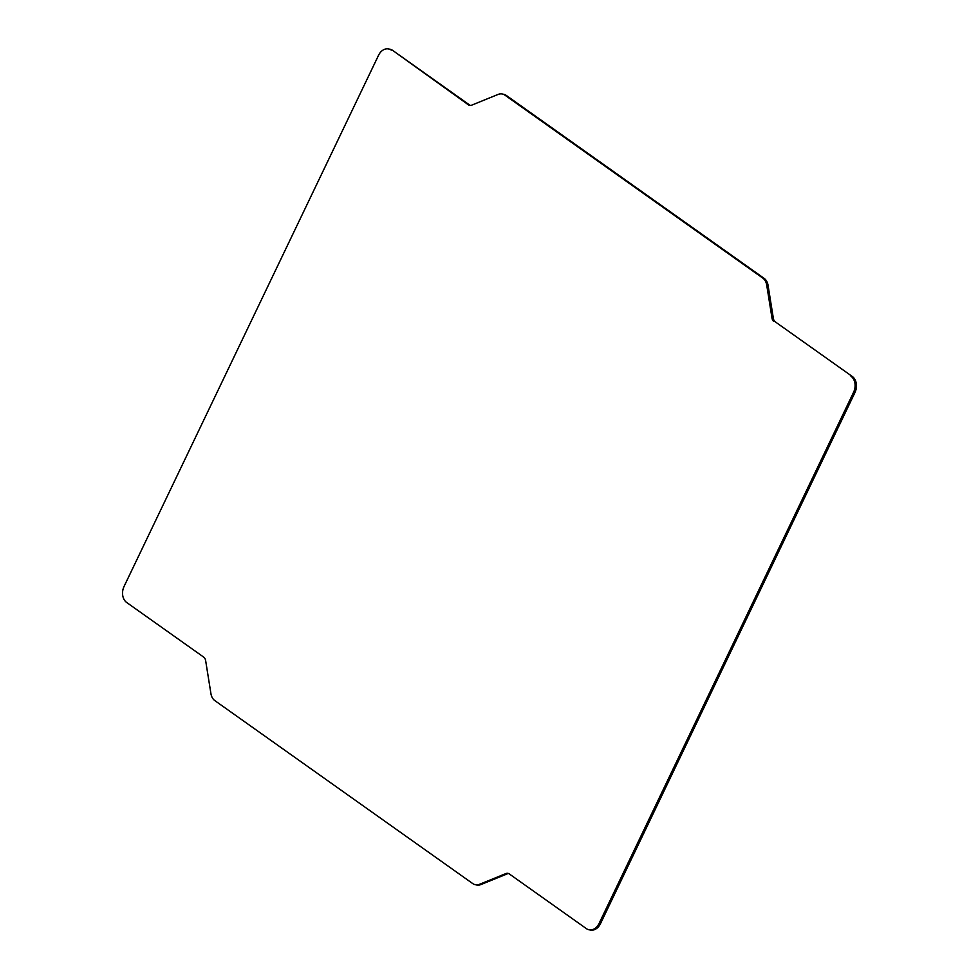 <?xml version="1.0" encoding="UTF-8"?>
<svg xmlns="http://www.w3.org/2000/svg" width="979" height="979" viewBox="0 0 979 979"><rect width="100%" height="100%" fill="white"/><g stroke="black" fill="none" stroke-linecap="round" stroke-linejoin="round"><path stroke-width="1.47" d="M850.996 376.254A12.042 9.056 101.6 0 1 853.566 392.31L854.924 392.591A12.042 9.056 -78.4 0 0 852.354 376.536L775.319 321.883A6.021 4.528 101.6 0 1 773.361 318.408L768.062 285.317A12.042 9.056 -78.4 0 0 764.134 278.366L506.314 95.452A12.042 9.056 -78.4 0 0 503.647 94.29L502.288 94.008A12.042 9.056 101.6 0 1 504.956 95.183L506.314 95.452M854.924 392.591L600.457 923.699L599.099 923.417L853.566 392.31M773.361 318.408L772.003 318.126A6.021 4.528 -78.4 0 0 773.961 321.614M772.003 318.126L766.704 285.036L768.062 285.317M764.134 278.366L762.776 278.085A12.042 9.056 101.6 0 1 766.704 285.036M762.776 278.085L504.956 95.183M470.348 105.426A6.021 4.528 101.6 0 1 469.675 105.047L468.317 104.765A6.021 4.528 -78.4 0 0 469.651 105.353A6.021 4.528 -78.4 0 0 471.768 105.132L498.042 94.449A12.042 9.056 101.6 0 1 502.288 94.008M468.317 104.765L392.652 50.394A12.042 9.056 -78.4 0 0 389.985 49.231L388.626 48.95A12.042 9.056 101.6 0 1 391.294 50.125M475.353 884.71L476.712 884.992A12.042 9.056 -78.4 0 0 480.958 884.551L479.6 884.27A12.042 9.056 101.6 0 1 475.353 884.71A12.042 9.056 101.6 0 1 472.686 883.547L214.866 700.634A12.042 9.056 101.6 0 1 210.938 693.683L205.639 660.592A6.021 4.528 -78.4 0 0 203.681 657.117L126.646 602.464A12.042 9.056 101.6 0 1 124.076 586.409L378.543 55.301A12.042 9.056 101.6 0 1 388.626 48.95M479.6 884.27L505.874 873.586L507.232 873.868A6.021 4.528 101.6 0 1 508.652 873.574M599.099 923.417A12.042 9.056 101.6 0 1 589.015 929.769A12.042 9.056 101.6 0 1 586.348 928.606L509.325 873.953A6.021 4.528 -78.4 0 0 507.991 873.366A6.021 4.528 -78.4 0 0 505.874 873.586M589.015 929.769L590.374 930.05A12.042 9.056 -78.4 0 0 600.457 923.699M392.652 50.394L469.675 105.047M775.319 321.883L852.354 376.536M507.232 873.868L480.958 884.551"/></g></svg>
